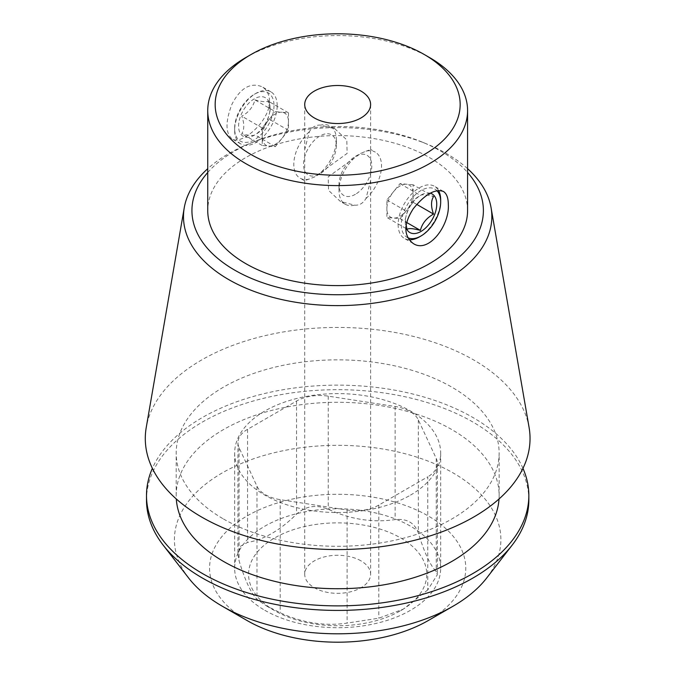 <?xml version="1.0" encoding="UTF-8"?>
<svg xmlns="http://www.w3.org/2000/svg" width="676" height="676" viewBox="0 0 676 676"><rect width="100%" height="100%" fill="white"/><g stroke="black" fill="none" stroke-linecap="round" stroke-linejoin="round"><path stroke-width="0.51" stroke-dasharray="3.38 2.54" d="M360.959 560.852A32.947 19.021 0 0 0 325.055 556.728A32.947 19.021 0 0 0 304.724 574.304A32.947 19.021 0 0 0 337.662 593.325A32.947 19.021 0 0 0 370.609 574.304A32.947 19.021 0 0 0 360.959 560.852M320.779 172.473L347.126 153.41L346.788 139.873L334.916 128.82L320.779 125.144C316.123 124.688 312.32 126.885 309.371 131.727L304.715 149.599L304.715 180.678L314.425 176.994L320.779 172.473A30.082 17.373 -60 0 0 336.352 139.814A30.082 17.373 -60 0 0 330.116 126.04A30.082 17.373 -60 0 0 320.779 125.144M365.953 151.221L370.609 149.599L370.609 180.678L365.953 198.55C363.029 203.383 359.226 205.58 354.545 205.141L340.417 201.465L328.536 190.387L328.223 176.842L360.899 153.283L365.953 151.221A30.082 17.373 120 0 1 375.29 152.125L370.499 149.354M409.098 239.777A30.082 17.373 -60 0 1 404.366 238.391A30.082 17.373 -60 0 1 404.366 203.653A30.082 17.373 -60 0 1 434.457 186.28A30.082 17.373 -60 0 1 438.487 190.446M440.684 200.054A30.082 17.373 -60 0 1 419.416 236.904M365.953 198.55A30.082 17.373 120 0 0 375.29 152.125M354.545 157.804A30.082 17.373 120 0 0 338.98 190.463A30.082 17.373 120 0 0 345.208 204.236A30.082 17.373 120 0 0 354.545 205.141M309.371 179.055A30.082 17.373 -60 0 1 300.034 178.151A30.082 17.373 -60 0 1 309.371 131.727M277.185 105.659A30.082 17.373 120 0 0 270.958 91.885A30.082 17.373 120 0 0 255.917 93.381A30.082 17.373 120 0 0 234.64 130.223A30.082 17.373 120 0 0 240.876 143.996A30.082 17.373 120 0 0 264.054 135.935A30.082 17.373 120 0 0 277.185 105.659M269.563 101.256C269.344 94.53 266.851 89.697 262.077 86.765C250.492 82.134 240.462 87.922 231.995 104.129C225.361 121.384 225.361 132.961 231.995 138.867C241.121 145.67 269.918 121.435 269.563 101.256M427.773 589.911L403.285 609.16L378.797 618.194L347.101 623.095C324.759 626.373 302.451 622.917 280.194 612.743L265.482 605.366L256.99 599.35C250.999 593.182 245.025 580.304 239.059 560.725L237.96 553.974L240.487 546.208L247.551 542.422C263.944 539.676 280.27 530.246 296.536 514.14C305.628 505.994 316.191 504.364 328.232 509.239C350.574 519.43 372.873 522.878 395.139 519.591C406.994 518.424 414.734 522.894 418.334 532.984C424.325 552.622 430.299 565.491 436.265 571.617L437.364 574.676L427.773 589.911L427.773 476.817L378.797 505.09A32.811 18.945 180 0 1 347.101 510L280.194 499.648A32.811 18.945 180 0 1 256.99 486.255L239.059 447.622A32.811 18.945 180 0 1 237.944 442.721A32.811 18.945 180 0 1 247.551 429.328L296.536 401.045A32.811 18.945 180 0 1 328.232 396.144L395.139 406.496A32.811 18.945 180 0 1 418.334 419.889L436.265 458.514A32.811 18.945 180 0 1 437.38 463.423A32.811 18.945 180 0 1 427.773 476.817M428.246 620.534A128.102 73.954 0 0 0 428.246 515.949A128.102 73.954 0 0 0 247.086 515.949A128.102 73.954 0 0 0 247.086 620.534M264.823 610.293A103.005 59.471 0 0 0 410.501 610.293A103.005 59.471 0 0 0 440.676 568.246A103.005 59.471 0 0 0 337.662 508.774A103.005 59.471 0 0 0 234.656 568.246A103.005 59.471 0 0 0 264.823 610.293M207.743 172.498A145.72 84.128 180 0 1 252.9 142.171A145.72 84.128 180 0 1 422.424 142.171A145.72 84.128 180 0 1 440.701 151.111A145.72 84.128 180 0 1 467.581 172.498M467.581 210.599A129.919 75.011 0 0 0 337.662 135.597A129.919 75.011 0 0 0 207.743 210.599M245.794 57.544A129.919 75.011 180 0 1 429.53 57.544M188.655 578.031A163.229 94.243 180 0 1 245.101 461.936A163.229 94.243 180 0 1 453.089 472.921A163.229 94.243 180 0 1 486.669 578.031M528.835 500.046A191.164 110.374 0 0 0 337.662 389.68A191.164 110.374 0 0 0 146.498 500.046M522.962 468.35A191.164 110.374 0 0 0 337.662 385.134A191.164 110.374 0 0 0 152.37 468.35M499.023 498.972A161.471 93.229 0 0 0 499.133 495.5A161.471 93.229 0 0 0 337.662 402.279A161.471 93.229 0 0 0 176.191 495.5A161.471 93.229 0 0 0 176.301 498.972M223.486 518.991A161.471 93.229 0 0 0 399.457 539.194A161.471 93.229 0 0 0 499.133 453.072A161.471 93.229 0 0 0 337.662 359.843A161.471 93.229 0 0 0 176.191 453.072A161.471 93.229 0 0 0 223.486 518.991M529.088 427.469A192.373 111.067 0 0 0 337.662 327.438A192.373 111.067 0 0 0 146.244 427.469M467.581 168.679A154.179 89.012 0 0 0 446.684 153.663A154.179 89.012 0 0 0 427.342 144.199A154.179 89.012 0 0 0 247.982 144.199A154.179 89.012 0 0 0 207.743 168.679M410.501 495.119A103.005 59.471 0 0 0 440.676 453.072A103.005 59.471 0 0 0 337.662 393.601A103.005 59.471 0 0 0 234.656 453.072A103.005 59.471 0 0 0 298.243 508.014A103.005 59.471 0 0 0 410.501 495.119M400.657 537.935A89.088 51.435 180 0 1 400.657 610.673A89.088 51.435 180 0 1 274.667 610.673A89.088 51.435 180 0 1 265.102 604.15A89.088 51.435 180 0 1 280.126 535.037A89.088 51.435 180 0 1 400.657 537.935M336.352 145.441A23.204 13.393 -60 0 1 319.951 173.85A23.204 13.393 -60 0 1 303.541 164.378A23.204 13.393 -60 0 1 319.942 135.969A23.204 13.393 -60 0 1 336.352 145.441L336.352 139.814M274.017 105.659A27.843 16.072 -60 0 1 254.328 139.755A27.843 16.072 -60 0 1 234.64 128.389A27.843 16.072 -60 0 1 254.328 94.294A27.843 16.072 -60 0 1 274.017 105.659M254.328 98.84A22.274 12.861 120 0 0 238.577 126.116A22.274 12.861 120 0 0 254.328 135.208A22.274 12.861 120 0 0 270.079 107.932A22.274 12.861 120 0 0 254.328 98.84M254.92 99.871C261.916 101.789 266.285 102.177 268.042 101.045L270.079 110.965L268.042 118.545C266.344 125.474 261.967 130.916 254.92 134.87C253.221 136.003 248.844 135.614 241.797 133.696C244.442 129.395 244.442 123.564 241.797 116.196C248.785 112.317 253.162 106.876 254.92 99.871L275.326 111.65L281.884 112.233A18.556 10.715 120 0 0 268.761 119.813A18.556 10.715 120 0 0 262.204 136.729A18.556 10.715 120 0 0 268.761 146.058A18.556 10.715 120 0 0 281.884 138.487A18.556 10.715 120 0 0 288.449 121.57A18.556 10.715 120 0 0 281.884 112.233L288.449 112.824L288.449 130.324L275.326 146.65L262.204 145.475L262.204 127.975L275.326 111.65M262.204 145.475L241.797 133.696M262.204 127.975L241.797 116.196M288.449 112.824L268.042 101.045M288.449 130.324L268.042 118.545M275.326 146.65L254.92 134.87M355.382 194.308A23.204 13.393 -60 0 1 338.98 184.844A23.204 13.393 -60 0 1 355.382 156.426A23.204 13.393 -60 0 1 359.776 154.576A23.204 13.393 -60 0 1 371.631 168.544A23.204 13.393 -60 0 1 355.382 194.308M407.831 237.749A27.843 16.072 -60 0 1 407.805 204A27.843 16.072 -60 0 1 436.89 190.657M430.266 193.201A22.274 12.861 120 0 0 413.856 201.169A22.274 12.861 120 0 0 405.254 222.345A22.274 12.861 120 0 0 405.853 226.984M413.129 184.801L400.006 183.635L386.875 199.961L386.875 217.452L400.006 218.627L413.129 202.301L413.129 193.556A18.556 10.715 -60 0 1 406.563 210.464A18.556 10.715 -60 0 1 393.44 218.044A18.556 10.715 -60 0 1 386.875 208.707A18.556 10.715 -60 0 1 393.44 191.798A18.556 10.715 -60 0 1 406.563 184.218A18.556 10.715 -60 0 1 413.129 193.556L413.129 184.801L433.527 196.581C426.539 194.671 422.162 194.274 420.404 195.415C413.416 199.293 409.039 204.735 407.282 211.74L405.254 219.311L405.254 222.345M405.254 219.311L407.282 229.24L386.875 217.452M400.006 183.635L420.404 195.415M386.875 199.961L407.282 211.74M400.006 218.627L406.656 222.472M413.129 202.301L416.72 204.38M378.797 505.09L378.797 618.194M347.101 510L347.101 623.095M280.194 499.648L280.194 612.743M256.99 486.255L256.99 599.35M239.059 447.622L239.059 560.725M247.551 429.328L247.551 542.422M296.536 401.045L296.536 514.14M328.232 396.144L328.232 509.239M395.139 406.496L395.139 519.591M418.334 419.889L418.334 532.984M436.265 458.514L436.265 571.617M370.609 574.304L370.609 180.678M370.609 149.599L370.609 104.526M304.724 574.304L304.724 180.678M304.724 149.599L304.724 104.526M443.338 191.409L434.457 186.28M413.247 243.521L404.366 238.391M345.208 204.236L340.417 201.465M304.834 180.923L300.034 178.151M334.916 128.812L330.116 126.04M270.958 91.885L262.077 86.765M240.876 143.996L231.995 138.867M237.944 442.721L237.944 553.974M437.38 463.423L437.38 574.676M499.133 495.5L499.133 453.072M176.191 495.5L176.191 453.072M234.656 453.072L234.656 568.246M440.676 453.072L440.676 568.246M400.657 610.673L403.285 609.16M274.667 610.673L265.482 605.366M252.9 142.171L247.982 144.199M422.424 142.171L427.342 144.199M319.951 173.85L314.45 177.028M234.64 128.389L234.64 130.223M254.328 94.294L255.917 93.381M270.079 110.965L270.079 107.932M338.98 184.844L338.98 190.463M355.382 156.426L360.883 153.249"/><path stroke-width="1.01" d="M360.959 91.074A32.947 19.021 180 0 1 370.609 104.526A32.947 19.021 180 0 1 337.662 123.539A32.947 19.021 180 0 1 304.724 104.526A32.947 19.021 180 0 1 325.055 86.951A32.947 19.021 180 0 1 360.959 91.074M448.306 204.456C449.81 225.285 428.576 253.863 413.247 243.521C403.428 235.772 403.428 224.195 413.23 208.799C424.849 194.409 434.879 188.612 443.338 191.409C446.642 193.505 448.298 197.857 448.306 204.456M436.89 190.657A27.843 16.072 -60 0 1 440.684 201.887A27.843 16.072 -60 0 1 421.004 235.983L419.416 236.904A30.082 17.373 -60 0 1 409.098 239.777M438.487 190.446A30.082 17.373 -60 0 1 440.684 200.054L440.684 201.887M247.086 620.534L222.243 606.195L247.086 620.534A128.102 73.954 0 0 0 428.246 620.534L453.089 606.195A163.229 94.243 180 0 1 222.243 606.195L222.243 606.195A163.229 94.243 180 0 1 188.655 578.031L163.153 545.11A191.164 110.374 0 0 0 202.487 578.09A191.164 110.374 0 0 0 512.18 545.11A191.164 110.374 0 0 0 528.835 500.046L528.835 495.5A191.164 110.374 0 0 0 522.962 468.35M467.581 172.498A145.72 84.128 180 0 1 337.662 294.736A145.72 84.128 180 0 1 207.743 172.498M207.743 110.585L207.743 210.599A129.919 75.011 0 0 0 245.794 263.64A129.919 75.011 0 0 0 387.382 279.898A129.919 75.011 0 0 0 467.581 210.599L467.581 110.585A129.919 75.011 180 0 1 387.382 179.884A129.919 75.011 180 0 1 245.794 163.626A129.919 75.011 180 0 1 207.743 110.585A129.919 75.011 180 0 1 245.794 57.544L251.041 54.511A122.5 70.727 180 0 1 424.283 54.511L424.283 54.511A122.5 70.727 180 0 1 424.283 154.534A122.5 70.727 180 0 1 251.05 154.534A122.5 70.727 180 0 1 251.041 54.511M429.53 57.544L424.283 54.511L429.53 57.544A129.919 75.011 180 0 1 467.581 110.585M152.37 468.35A191.164 110.374 0 0 0 146.498 495.5L146.498 500.046A191.164 110.374 0 0 0 163.153 545.11M512.18 545.11L486.669 578.031A163.229 94.243 180 0 1 453.089 606.195M146.498 495.5A191.164 110.374 0 0 0 202.487 573.544A191.164 110.374 0 0 0 410.822 597.474A191.164 110.374 0 0 0 528.835 495.5M176.301 498.972A161.471 93.229 0 0 0 223.486 561.418A161.471 93.229 0 0 0 396.668 582.281A161.471 93.229 0 0 0 499.023 498.972M207.743 168.679A154.179 89.012 0 0 0 184.252 207.76L146.244 427.469A192.373 111.067 0 0 0 201.634 517.039A192.373 111.067 0 0 0 420.033 538.873A192.373 111.067 0 0 0 529.088 427.469L491.08 207.76A154.179 89.012 0 0 0 467.581 168.679M184.252 207.76A154.179 89.012 0 0 0 228.64 279.551A154.179 89.012 0 0 0 403.682 297.043A154.179 89.012 0 0 0 491.08 207.76M419.416 236.904L421.004 235.983A27.843 16.072 -60 0 1 407.831 237.749M405.853 226.984A22.274 12.861 120 0 0 430.02 222.953A22.274 12.861 120 0 0 430.266 193.201M407.282 229.24C408.98 228.099 413.357 228.488 420.404 230.406C422.111 223.477 426.48 218.035 433.527 214.081C430.891 206.729 430.891 200.899 433.527 196.581M406.656 222.472L420.404 230.406M416.72 204.38L433.527 214.081"/></g></svg>
